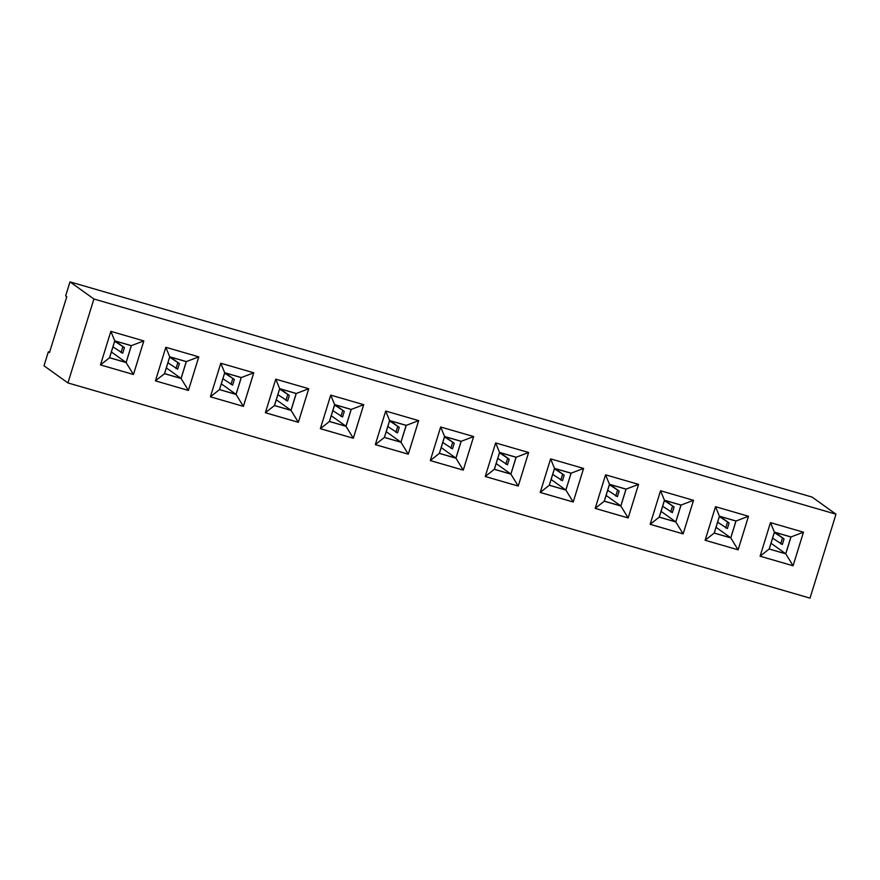 <?xml version="1.0" encoding="UTF-8"?>
<svg xmlns="http://www.w3.org/2000/svg" width="880" height="880" viewBox="0 0 880 880"><rect width="100%" height="100%" fill="white"/><g stroke="black" fill="none" stroke-linecap="round" stroke-linejoin="round"><path stroke-width="1.32" d="M836 514.195L812.064 497.068L69.982 281.875L65.648 295.867L66.792 296.681L49.467 352.627L48.334 351.813L44 365.805L67.936 382.932L810.018 598.125L836 514.195L93.907 299.002L67.936 382.932M69.982 281.875L93.907 299.002M48.334 351.813L49.61 352.187M683.133 533.896L693.528 500.324L660.55 490.754L650.155 524.326L683.133 533.896L693.517 500.313L681.054 505.065L664.444 500.247L659.219 517.143L675.818 521.961L681.054 505.065M715.517 506.693L705.122 540.265L738.111 549.835L748.495 516.263L715.517 506.693L719.422 516.186L714.186 533.082L730.785 537.9L736.021 521.004L719.422 516.186M485.254 476.509L518.221 486.068L528.627 452.496L495.638 442.937L485.243 476.509L518.232 486.068L528.605 452.496L516.142 457.237L499.543 452.43L494.307 469.326L510.906 474.133L516.142 457.237M550.605 458.876L540.221 492.448L573.199 502.018L583.594 468.435L550.605 458.876L554.51 468.369L549.274 485.265L565.884 490.072L571.109 473.176L554.51 468.369M604.252 501.204L595.199 508.365L628.155 517.946L638.55 484.374L605.583 474.815L595.188 508.387L628.166 517.957L638.561 484.385L626.076 489.115L609.477 484.308L604.252 501.204L620.851 506.022L626.076 489.115M210.397 396.803L243.386 406.373L253.77 372.801L220.792 363.231L210.397 396.803L243.375 406.362L253.759 372.79L241.296 377.542L224.697 372.724L219.461 389.62L236.06 394.438L241.296 377.542M274.428 405.559L265.375 412.72L298.353 422.312L308.748 388.74L275.759 379.17L265.375 412.742L298.342 422.301L308.726 388.74L296.263 393.481L279.664 388.663L274.428 405.559L291.038 410.377L296.263 393.481M330.737 395.12L320.342 428.692L353.32 438.251L363.715 404.679L330.737 395.12L334.631 404.602L329.406 421.498L346.005 426.316L351.23 409.42L334.631 404.602M440.671 426.998L430.276 460.57L463.265 470.129L473.649 436.557L440.671 426.998L444.576 436.48L439.34 453.387L455.939 458.194L461.175 441.298L444.576 436.48M384.373 437.437L375.32 444.609L408.276 454.179L418.671 420.618L385.704 411.059L375.309 444.631L408.287 454.19L418.682 420.618L406.208 425.359L389.598 420.541L384.373 437.437L400.972 442.255L406.208 425.359M110.858 331.353L100.463 364.925L133.441 374.495L143.836 340.923L110.858 331.353M165.825 347.292L155.43 380.864L188.408 390.434L198.803 356.862L165.825 347.292M803.473 532.202L770.484 522.632L760.1 556.215L793.078 565.774L803.473 532.202M659.219 517.143L650.166 524.304L683.122 533.885L675.818 521.961M705.122 540.265L738.1 549.824L748.484 516.263M573.199 502.018L583.583 468.435M540.221 492.448L573.188 502.007L565.884 490.072M243.386 406.373L236.06 394.438M298.353 422.312L291.038 410.377M329.406 421.498L320.342 428.67L353.309 438.24L363.704 404.679L351.23 409.42M439.34 453.387L430.287 460.548L463.254 470.129L473.638 436.557L461.175 441.298M109.527 357.742L100.474 364.903L133.43 374.484L143.825 340.912L131.351 345.653L114.752 340.846L109.527 357.742L126.126 362.56L131.351 345.653M188.408 390.434L198.792 356.851L186.329 361.592L169.719 356.785L164.494 373.681L181.093 378.499L186.329 361.592M155.43 380.864L188.397 390.423L181.093 378.499M793.078 565.774L803.462 532.202L790.988 536.943L774.389 532.125L769.153 549.021L785.763 553.839L790.988 536.943M760.1 556.204L793.067 565.763L785.763 553.839M660.55 490.765L664.444 500.247M705.133 540.243L714.186 533.082M748.484 516.252L736.021 521.004M738.1 549.824L730.785 537.9M518.221 486.068L510.906 474.133M485.254 476.487L494.307 469.326M495.638 442.948L499.543 452.43M540.221 492.426L549.274 485.265M583.572 468.435L571.109 473.176M605.572 474.826L609.477 484.308M628.155 517.946L620.851 506.022M210.408 396.781L219.461 389.62M220.792 363.242L224.697 372.724M275.759 379.181L279.664 388.663M353.309 438.24L346.005 426.316M463.254 470.129L455.939 458.194M385.693 411.07L389.598 420.541M408.276 454.179L400.972 442.255M110.847 331.364L114.752 340.846M133.43 374.484L126.126 362.56M165.825 347.303L169.719 356.785M155.441 380.842L164.494 373.681M770.484 522.643L774.389 532.125M760.1 556.182L769.153 549.021M664.488 500.313L659.285 517.099L675.785 521.884L680.977 505.098L664.488 500.313M719.455 516.263L714.263 533.049L730.752 537.823L735.944 521.037L719.455 516.263M499.576 452.496L494.384 469.282L510.873 474.067L516.065 457.281L499.576 452.496M554.543 468.435L549.351 485.221L565.84 490.006L571.043 473.22L554.543 468.435M609.521 484.374L604.318 501.16L620.807 505.945L626.01 489.159L609.521 484.374M224.73 372.79L219.538 389.576L236.027 394.361L241.219 377.575L224.73 372.79M279.697 388.74L274.505 405.526L290.994 410.3L296.186 393.514L279.697 388.74M334.675 404.679L329.472 421.465L345.961 426.239L351.164 409.453L334.675 404.679M444.609 436.557L439.417 453.343L455.906 458.128L461.098 441.342L444.609 436.557M389.642 420.618L384.439 437.404L400.939 442.189L406.131 425.403L389.642 420.618M114.796 340.912L109.593 357.698L126.082 362.483L131.285 345.697L114.796 340.912M169.763 356.851L164.56 373.637L181.06 378.422L186.252 361.636L169.763 356.851M774.422 532.202L769.23 548.988L785.719 553.762L790.911 536.976L774.422 532.202M675.785 521.884L661.067 511.357M664.917 500.445L674.113 507.023L672.386 512.622L662.651 506.242M730.752 537.823L716.034 527.296M719.895 516.384L729.091 522.962L727.353 528.561L717.618 522.181M510.873 474.067L496.166 463.54M500.016 452.628L509.212 459.206L507.474 464.794L497.75 458.414M565.84 490.006L551.133 479.479M554.983 468.567L564.179 475.145L562.441 480.744L552.717 474.364M620.807 505.945L606.1 495.418M609.95 484.506L619.146 491.084L617.419 496.683L607.684 490.303M236.027 394.361L221.309 383.834M225.17 372.922L234.366 379.5L232.628 385.099L222.893 378.719M290.994 410.3L276.287 399.773M280.137 388.861L289.333 395.439L287.595 401.038L277.871 394.658M345.961 426.239L331.254 415.712M335.104 404.8L344.3 411.378L342.573 416.977L332.838 410.597M455.906 458.128L441.188 447.59M445.049 436.678L454.245 443.267L452.507 448.855L442.772 442.475M400.939 442.189L386.221 431.651M390.071 420.739L399.267 427.328L397.54 432.916L387.805 426.536M126.082 362.483L111.375 351.956M115.225 341.044L124.421 347.622L122.694 353.221L112.959 346.841M181.06 378.422L166.342 367.895M170.192 356.983L179.388 363.561L177.661 369.16L167.926 362.78M785.719 553.762L771.012 543.235M774.862 532.323L784.058 538.901L782.32 544.5L772.596 538.12M664.389 500.643L674.113 507.023M672.463 506.418L670.725 512.017M719.356 516.582L729.091 522.962M727.43 522.368L725.692 527.956M499.477 452.826L509.212 459.206M507.551 458.601L505.813 464.2M554.444 468.765L564.179 475.145M562.518 474.54L560.791 480.139M609.411 484.704L619.146 491.084M617.485 490.479L615.758 496.078M224.631 373.12L234.366 379.5M232.705 378.895L230.967 384.494M279.598 389.059L289.333 395.439M287.672 394.845L285.945 400.433M334.565 404.998L344.3 411.378M342.639 410.784L340.912 416.372M444.51 436.887L454.245 443.267M452.584 442.662L450.846 448.261M389.543 420.948L399.267 427.328M397.606 426.723L395.879 432.311M114.686 341.242L124.421 347.622M122.76 347.017L121.033 352.616M169.664 357.181L179.388 363.561M177.738 362.956L176 368.555M774.323 532.521L784.058 538.901M782.397 538.307L780.67 543.895"/></g></svg>
